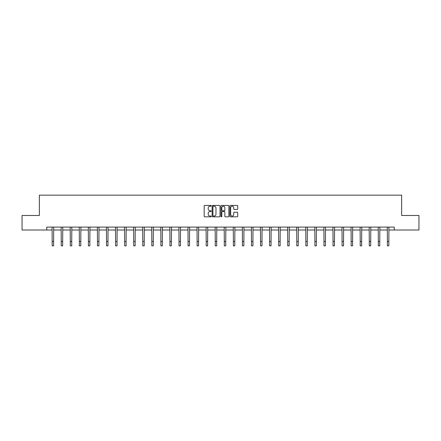 <?xml version="1.0" encoding="UTF-8"?>
<svg xmlns="http://www.w3.org/2000/svg" width="441" height="441" viewBox="0 0 441 441"><rect width="100%" height="100%" fill="white"/><g stroke="black" fill="none" stroke-linecap="round" stroke-linejoin="round"><path stroke-width="0.66" d="M211.206 205.826A0.397 0.397 0 0 0 210.809 205.429L204.751 205.429A0.568 0.568 0 0 0 204.183 205.997L204.183 216.261A0.568 0.568 0 0 0 204.751 216.829L210.809 216.829A0.397 0.397 0 0 0 211.206 216.432A0.397 0.397 0 0 0 210.809 216.029L210.026 216.029A1.825 1.825 0 0 1 208.202 214.21L208.202 213.35A1.825 1.825 0 0 1 210.026 211.526L210.809 211.526A0.397 0.397 0 0 0 211.206 211.129A0.397 0.397 0 0 0 210.809 210.732L210.026 210.732A1.825 1.825 0 0 1 208.202 208.907L208.202 208.053A1.825 1.825 0 0 1 210.026 206.228L210.809 206.228A0.397 0.397 0 0 0 211.206 205.826M237.159 209.447A0.568 0.568 0 0 0 237.732 208.88L237.732 205.997A0.568 0.568 0 0 0 237.159 205.429L230.434 205.429A0.568 0.568 0 0 0 229.866 205.997L229.866 216.261A0.568 0.568 0 0 0 230.434 216.829L237.159 216.829A0.568 0.568 0 0 0 237.732 216.261L237.732 212.782A0.568 0.568 0 0 0 237.159 212.215L234.281 212.215A0.568 0.568 0 0 0 233.713 212.782L233.713 214.508A1.527 1.527 0 0 1 232.186 216.029A1.527 1.527 0 0 1 230.66 214.508L230.66 207.75A1.527 1.527 0 0 1 232.186 206.228A1.527 1.527 0 0 1 233.713 207.75L233.713 208.88A0.568 0.568 0 0 0 234.281 209.447L237.159 209.447M46.735 230.004L22.05 230.004L22.05 215.484L39.359 215.484L39.359 195.159L401.641 195.159L401.641 215.484L418.95 215.484L418.95 230.004L394.265 230.004L394.265 227.098L46.735 227.098L46.735 230.004L52.165 230.004M220.004 205.997A0.568 0.568 0 0 0 219.431 205.429L212.705 205.429A0.568 0.568 0 0 0 212.132 205.997L212.132 216.261A0.568 0.568 0 0 0 212.705 216.829L219.431 216.829A0.568 0.568 0 0 0 220.004 216.261L220.004 205.997M221.569 205.429L228.295 205.429A0.568 0.568 0 0 1 228.868 205.997L228.868 216.261A0.568 0.568 0 0 1 228.295 216.829L225.417 216.829A0.568 0.568 0 0 1 224.849 216.261L224.849 212.099A0.568 0.568 0 0 0 224.276 211.526L222.369 211.526A0.568 0.568 0 0 0 221.795 212.099L221.795 216.432A0.397 0.397 0 0 1 221.399 216.829A0.397 0.397 0 0 1 220.996 216.432L220.996 205.997A0.568 0.568 0 0 1 221.569 205.429M53.615 230.004L61.222 230.004M62.677 230.004L70.284 230.004M71.734 230.004L79.341 230.004M80.797 230.004L88.404 230.004M89.854 230.004L97.461 230.004M98.916 230.004L106.524 230.004M107.973 230.004L115.586 230.004M117.036 230.004L124.643 230.004M126.093 230.004L133.706 230.004M135.155 230.004L142.763 230.004M144.218 230.004L151.825 230.004M153.275 230.004L160.882 230.004M162.338 230.004L169.945 230.004M171.395 230.004L179.002 230.004M180.457 230.004L188.064 230.004M189.514 230.004L197.121 230.004M198.577 230.004L206.184 230.004M207.634 230.004L215.247 230.004M216.696 230.004L224.304 230.004M225.753 230.004L233.366 230.004M234.816 230.004L242.423 230.004M243.879 230.004L251.486 230.004M252.936 230.004L260.543 230.004M261.998 230.004L269.605 230.004M271.055 230.004L278.662 230.004M280.118 230.004L287.725 230.004M289.175 230.004L296.782 230.004M298.237 230.004L305.845 230.004M307.294 230.004L314.907 230.004M316.357 230.004L323.964 230.004M325.414 230.004L333.027 230.004M334.476 230.004L342.084 230.004M343.539 230.004L351.146 230.004M352.596 230.004L360.203 230.004M361.659 230.004L369.266 230.004M370.716 230.004L378.323 230.004M379.778 230.004L387.385 230.004M388.835 230.004L394.265 230.004M213.334 206.228A0.397 0.397 0 0 0 212.931 206.625L212.931 215.632A0.397 0.397 0 0 0 213.334 216.029L214.161 216.029A1.825 1.825 0 0 0 215.98 214.21L215.98 208.053A1.825 1.825 0 0 0 214.161 206.228L213.334 206.228M224.849 207.783A1.527 1.527 0 0 0 223.322 206.256A1.527 1.527 0 0 0 221.795 207.783L221.795 210.159A0.568 0.568 0 0 0 222.369 210.732L224.276 210.732A0.568 0.568 0 0 0 224.849 210.159L224.849 207.783M52.088 227.098L52.165 241.486L53.615 241.486L53.686 227.098M52.165 241.486L52.165 245.841L53.615 245.841L53.615 241.486M61.15 227.098L61.222 241.486L62.677 241.486L62.749 227.098M61.222 241.486L61.222 245.841L62.677 245.841L62.677 241.486M70.207 227.098L70.284 241.486L71.734 241.486L71.811 227.098M70.284 241.486L70.284 245.841L71.734 245.841L71.734 241.486M79.27 227.098L79.341 241.486L80.797 241.486L80.868 227.098M79.341 241.486L79.341 245.841L80.797 245.841L80.797 241.486M88.332 227.098L88.404 241.486L89.854 241.486L89.931 227.098M88.404 241.486L88.404 245.841L89.854 245.841L89.854 241.486M97.389 227.098L97.461 241.486L98.916 241.486L98.988 227.098M97.461 241.486L97.461 245.841L98.916 245.841L98.916 241.486M106.452 227.098L106.524 241.486L107.973 241.486L108.051 227.098M106.524 241.486L106.524 245.841L107.973 245.841L107.973 241.486M115.509 227.098L115.586 241.486L117.036 241.486L117.108 227.098M115.586 241.486L115.586 245.841L117.036 245.841L117.036 241.486M124.571 227.098L124.643 241.486L126.093 241.486L126.17 227.098M124.643 241.486L124.643 245.841L126.093 245.841L126.093 241.486M133.629 227.098L133.706 241.486L135.155 241.486L135.227 227.098M133.706 241.486L133.706 245.841L135.155 245.841L135.155 241.486M142.691 227.098L142.763 241.486L144.218 241.486L144.29 227.098M142.763 241.486L142.763 245.841L144.218 245.841L144.218 241.486M151.748 227.098L151.825 241.486L153.275 241.486L153.347 227.098M151.825 241.486L151.825 245.841L153.275 245.841L153.275 241.486M160.811 227.098L160.882 241.486L162.338 241.486L162.409 227.098M160.882 241.486L160.882 245.841L162.338 245.841L162.338 241.486M169.868 227.098L169.945 241.486L171.395 241.486L171.472 227.098M169.945 241.486L169.945 245.841L171.395 245.841L171.395 241.486M178.93 227.098L179.002 241.486L180.457 241.486L180.529 227.098M179.002 241.486L179.002 245.841L180.457 245.841L180.457 241.486M187.993 227.098L188.064 241.486L189.514 241.486L189.591 227.098M188.064 241.486L188.064 245.841L189.514 245.841L189.514 241.486M197.05 227.098L197.121 241.486L198.577 241.486L198.648 227.098M197.121 241.486L197.121 245.841L198.577 245.841L198.577 241.486M206.112 227.098L206.184 241.486L207.634 241.486L207.711 227.098M206.184 241.486L206.184 245.841L207.634 245.841L207.634 241.486M215.169 227.098L215.247 241.486L216.696 241.486L216.768 227.098M215.247 241.486L215.247 245.841L216.696 245.841L216.696 241.486M224.232 227.098L224.304 241.486L225.753 241.486L225.831 227.098M224.304 241.486L224.304 245.841L225.753 245.841L225.753 241.486M233.289 227.098L233.366 241.486L234.816 241.486L234.888 227.098M233.366 241.486L233.366 245.841L234.816 245.841L234.816 241.486M242.352 227.098L242.423 241.486L243.879 241.486L243.95 227.098M242.423 241.486L242.423 245.841L243.879 245.841L243.879 241.486M251.409 227.098L251.486 241.486L252.936 241.486L253.007 227.098M251.486 241.486L251.486 245.841L252.936 245.841L252.936 241.486M260.471 227.098L260.543 241.486L261.998 241.486L262.07 227.098M260.543 241.486L260.543 245.841L261.998 245.841L261.998 241.486M269.528 227.098L269.605 241.486L271.055 241.486L271.132 227.098M269.605 241.486L269.605 245.841L271.055 245.841L271.055 241.486M278.591 227.098L278.662 241.486L280.118 241.486L280.189 227.098M278.662 241.486L278.662 245.841L280.118 245.841L280.118 241.486M287.653 227.098L287.725 241.486L289.175 241.486L289.252 227.098M287.725 241.486L287.725 245.841L289.175 245.841L289.175 241.486M296.71 227.098L296.782 241.486L298.237 241.486L298.309 227.098M296.782 241.486L296.782 245.841L298.237 245.841L298.237 241.486M305.773 227.098L305.845 241.486L307.294 241.486L307.371 227.098M305.845 241.486L305.845 245.841L307.294 245.841L307.294 241.486M314.83 227.098L314.907 241.486L316.357 241.486L316.429 227.098M314.907 241.486L314.907 245.841L316.357 245.841L316.357 241.486M323.892 227.098L323.964 241.486L325.414 241.486L325.491 227.098M323.964 241.486L323.964 245.841L325.414 245.841L325.414 241.486M332.949 227.098L333.027 241.486L334.476 241.486L334.548 227.098M333.027 241.486L333.027 245.841L334.476 245.841L334.476 241.486M342.012 227.098L342.084 241.486L343.539 241.486L343.611 227.098M342.084 241.486L342.084 245.841L343.539 245.841L343.539 241.486M351.069 227.098L351.146 241.486L352.596 241.486L352.668 227.098M351.146 241.486L351.146 245.841L352.596 245.841L352.596 241.486M360.132 227.098L360.203 241.486L361.659 241.486L361.73 227.098M360.203 241.486L360.203 245.841L361.659 245.841L361.659 241.486M369.189 227.098L369.266 241.486L370.716 241.486L370.793 227.098M369.266 241.486L369.266 245.841L370.716 245.841L370.716 241.486M378.251 227.098L378.323 241.486L379.778 241.486L379.85 227.098M378.323 241.486L378.323 245.841L379.778 245.841L379.778 241.486M387.314 227.098L387.385 241.486L388.835 241.486L388.912 227.098M387.385 241.486L387.385 245.841L388.835 245.841L388.835 241.486"/></g></svg>
